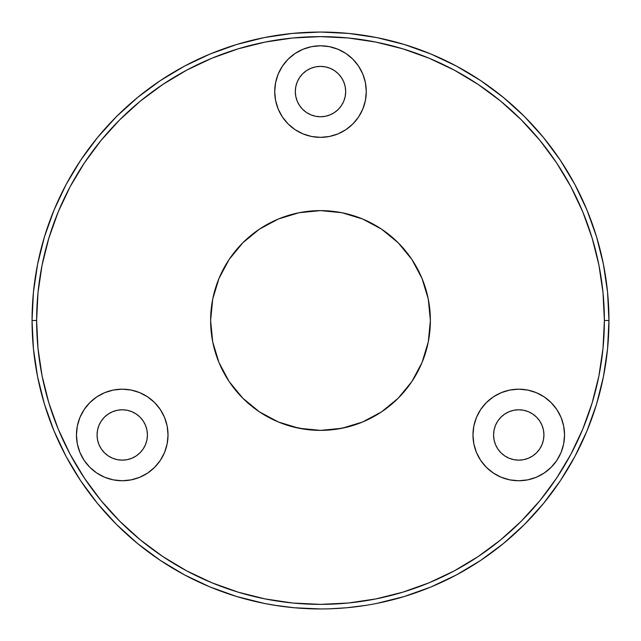 <?xml version="1.0" encoding="UTF-8"?>
<svg xmlns="http://www.w3.org/2000/svg" width="641" height="641" viewBox="0 0 641 641"><rect width="100%" height="100%" fill="white"/><g stroke="black" fill="none" stroke-linecap="round" stroke-linejoin="round"><path stroke-width="0.96" d="M273.627 605.12L294.363 607.764L320.556 608.95M273.515 605.096L274.34 605.232M299.018 428.268L278.45 422.018L259.453 411.867L242.803 398.197L229.133 381.547L218.982 362.55L212.724 341.941L210.617 320.5L212.724 299.059L218.982 278.45L229.133 259.453L242.803 242.803L259.453 229.133L278.45 218.982L299.059 212.724L320.5 210.617L341.941 212.724L362.55 218.982L381.547 229.133L398.197 242.803L411.867 259.453L422.018 278.45L428.276 299.059L430.383 320.5A109.883 109.883 0 0 1 320.5 430.383A109.883 109.883 0 0 1 210.617 320.5A109.883 109.883 0 0 1 320.5 210.617A109.883 109.883 0 0 1 430.383 320.5L428.276 341.941L422.018 362.55L411.867 381.547L398.197 398.197L381.547 411.867L362.55 422.018L341.957 428.268L347.791 426.946L335.331 429.382L342.006 428.26M293.185 426.938L305.653 429.382L290.677 426.265M290.653 426.257L282.641 423.661M168.03 434.967A45.783 45.783 0 0 1 122.239 480.75A45.783 45.783 0 0 1 76.455 434.967L77.337 426.033L79.941 417.443L84.171 409.527L89.868 402.588L96.807 396.891L104.723 392.661L113.313 390.057L122.239 389.175L131.173 390.057L139.762 392.661L147.678 396.891L154.617 402.588L160.314 409.527L164.545 417.443L167.149 426.033L168.03 434.967L167.149 443.901L164.545 452.482L160.314 460.398L154.617 467.337L147.678 473.034L139.762 477.265L131.173 479.869L122.239 480.75L113.313 479.869L104.723 477.265L96.807 473.034L89.868 467.337L84.171 460.398L79.941 452.482L77.337 443.901L76.455 434.967A45.783 45.783 0 0 1 122.239 389.175A45.783 45.783 0 0 1 168.03 434.967M147.422 434.967A25.183 25.183 0 0 1 122.239 460.15A25.183 25.183 0 0 1 97.063 434.967A25.183 25.183 0 0 1 122.239 409.783A25.183 25.183 0 0 1 147.422 434.967L146.941 430.055L145.507 425.328L143.183 420.977L140.05 417.155L136.229 414.03L131.878 411.698L127.158 410.264L122.239 409.783L117.327 410.264L112.608 411.698L108.249 414.03L104.435 417.155L101.302 420.977L98.978 425.328L97.544 430.055L97.063 434.967L97.544 439.878L98.978 444.598L101.302 448.956L104.435 452.77L108.249 455.903L112.608 458.227L117.327 459.661L122.239 460.15L127.158 459.661L131.878 458.227L136.229 455.903L140.05 452.77L143.183 448.956L145.507 444.598L146.941 439.878L147.422 434.967M564.545 434.967A45.783 45.783 0 0 1 518.761 480.75A45.783 45.783 0 0 1 472.97 434.967L473.851 426.033L476.455 417.443L480.686 409.527L486.383 402.588L493.322 396.891L501.238 392.661L509.827 390.057L518.761 389.175L527.687 390.057L536.277 392.661L544.193 396.891L551.132 402.588L556.829 409.527L561.059 417.443L563.663 426.033L564.545 434.967L563.663 443.901L561.059 452.482L556.829 460.398L551.132 467.337L544.193 473.034L536.277 477.265L527.687 479.869L518.761 480.75L509.827 479.869L501.238 477.265L493.322 473.034L486.383 467.337L480.686 460.398L476.455 452.482L473.851 443.901L472.97 434.967A45.783 45.783 0 0 1 518.761 389.175A45.783 45.783 0 0 1 564.545 434.967L564.465 437.619M543.937 434.967A25.183 25.183 0 0 1 518.761 460.15A25.183 25.183 0 0 1 493.578 434.967A25.183 25.183 0 0 1 518.761 409.783A25.183 25.183 0 0 1 543.937 434.967L543.456 430.055L542.022 425.328L539.698 420.977L536.565 417.155L532.751 414.03L528.392 411.698L523.673 410.264L518.761 409.783L513.842 410.264L509.122 411.698L504.771 414.03L500.95 417.155L497.817 420.977L495.493 425.328L494.059 430.055L493.578 434.967L494.059 439.878L495.493 444.598L497.817 448.956L500.95 452.77L504.771 455.903L509.122 458.227L513.842 459.661L518.761 460.15L523.673 459.661L528.392 458.227L532.751 455.903L536.565 452.77L539.698 448.956L542.022 444.598L543.456 439.878L543.937 434.967L543.456 439.878M366.283 91.575A45.783 45.783 0 0 1 320.5 137.358A45.783 45.783 0 0 1 274.717 91.575L275.598 82.641L278.202 74.052L282.433 66.135L288.121 59.196L295.06 53.499L302.977 49.269L311.566 46.665L320.5 45.783L329.434 46.665L338.023 49.269L345.94 53.499L352.879 59.196L358.567 66.135L362.798 74.052L365.402 82.641L366.283 91.575L365.402 100.501L362.798 109.09L358.567 117.007L352.879 123.945L345.94 129.642L338.023 133.873L329.434 136.477L320.5 137.358L311.566 136.477L302.977 133.873L295.06 129.642L288.121 123.945L282.433 117.007L278.202 109.09L275.598 100.501L274.717 91.575A45.783 45.783 0 0 1 320.5 45.783A45.783 45.783 0 0 1 366.283 91.575M345.683 91.575A25.183 25.183 0 0 1 320.5 116.75A25.183 25.183 0 0 1 295.317 91.575A25.183 25.183 0 0 1 320.5 66.392A25.183 25.183 0 0 1 345.683 91.575L345.195 86.655L343.768 81.936L341.437 77.577L338.304 73.763L334.49 70.63L330.139 68.307L325.412 66.872L320.5 66.392L315.588 66.872L310.861 68.307L306.51 70.63L302.696 73.763L299.563 77.577L297.232 81.936L295.805 86.655L295.317 91.575L295.805 96.487L297.232 101.206L299.563 105.565L302.696 109.379L306.51 112.512L310.861 114.835L315.588 116.269L320.5 116.75L325.412 116.269L330.139 114.835L334.49 112.512L338.304 109.379L341.437 105.565L343.768 101.206L345.195 96.487L345.683 91.575L345.195 86.655M347.815 426.938L359.112 423.38M341.941 428.276L320.5 430.383L328.096 430.119L320.5 430.383L298.978 428.26M278.09 605.817L264.228 603.405L236.769 596.531L210.112 586.996L184.528 574.889L160.242 560.338L137.511 543.472L116.534 524.466L97.528 503.489L80.662 480.758L66.111 456.472L54.004 430.888L44.469 404.231L37.595 376.772L33.436 348.776L32.05 320.5L36.625 320.5A283.875 283.875 0 0 1 320.5 36.625A283.875 283.875 0 0 1 604.375 320.5L608.95 320.5A288.45 288.45 0 0 0 320.5 32.05A288.45 288.45 0 0 0 32.05 320.5A288.45 288.45 0 0 1 320.5 32.05A288.45 288.45 0 0 1 608.95 320.5A288.45 288.45 0 0 1 320.5 608.95A288.45 288.45 0 0 1 32.05 320.5L33.436 292.224L37.595 264.228L44.469 236.769L54.004 210.112L66.111 184.528L80.662 160.242L97.528 137.511L116.534 116.534L137.511 97.528L160.242 80.662L184.528 66.111L210.112 54.004L236.769 44.469L264.228 37.595L292.224 33.436L320.5 32.05L348.776 33.436L376.772 37.595L404.231 44.469L430.888 54.004L456.472 66.111L480.758 80.662L503.489 97.528L524.466 116.534L543.472 137.511L560.338 160.242L574.889 184.528L586.996 210.112L596.531 236.769L603.405 264.228L607.564 292.224L608.95 320.5L607.564 348.776L603.405 376.772L596.531 404.231L586.996 430.888L574.889 456.472L560.338 480.758L543.472 503.489L524.466 524.466L503.489 543.472L480.758 560.338L456.472 574.889L430.888 586.996L404.231 596.531L376.772 603.405M36.625 320.5L37.995 348.327L42.082 375.882L48.852 402.901L58.235 429.133L70.149 454.317L84.468 478.21L101.062 500.589L119.771 521.229L140.411 539.938L162.79 556.532L186.683 570.851L211.867 582.765L238.099 592.148L265.118 598.918L292.673 603.005L320.5 604.375L348.327 603.005L375.882 598.918L402.901 592.148L429.133 582.765L454.317 570.851L478.21 556.532L500.589 539.938L521.229 521.229L539.938 500.589L556.532 478.21L570.851 454.317L582.765 429.133L592.148 402.901L598.918 375.882L603.005 348.327L604.375 320.5L603.005 292.673L598.918 265.118L592.148 238.099L582.765 211.867L570.851 186.683L556.532 162.79L539.938 140.411L521.229 119.771L500.589 101.062L478.21 84.468L454.317 70.149L429.133 58.235L402.901 48.852L375.882 42.082L348.327 37.995L320.5 36.625L292.673 37.995L265.118 42.082L238.099 48.852L211.867 58.235L186.683 70.149L162.79 84.468L140.411 101.062L119.771 119.771L101.062 140.411L84.468 162.79L70.149 186.683L58.235 211.867L48.852 238.099L42.082 265.118L37.995 292.673L36.625 320.5L32.05 320.5A288.45 288.45 0 0 0 320.5 608.95A288.45 288.45 0 0 0 608.95 320.5L604.375 320.5A283.875 283.875 0 0 1 320.5 604.375A283.875 283.875 0 0 1 36.625 320.5M274.428 605.248L287.248 607.027M329.642 608.806L346.621 607.764L366.011 605.336M292.224 607.564L286.671 606.963M281.904 606.354L280.013 606.098M99.659 446.104L100.036 446.833M540.836 447.073L541.22 446.352M362.798 109.09L361.917 111.093M352.879 123.945L351.813 124.971M338.023 133.873L335.844 134.714M302.977 133.873L301.791 133.36M288.121 123.945L287.04 122.824M278.202 74.052L282.433 66.135M295.06 53.499L302.977 49.269M311.566 46.665L320.5 45.783M306.51 112.512L310.861 114.835M330.139 114.835L334.49 112.512M325.412 66.872L320.5 66.392M295.805 86.655L295.317 91.575M495.493 444.598L497.817 448.956M504.771 455.903L509.122 458.227M523.673 459.661L528.392 458.227M543.456 430.055L542.022 425.328M523.673 410.264L518.761 409.783M112.608 458.227L117.327 459.661M131.878 458.227L136.229 455.903M143.183 448.956L145.507 444.598M127.158 410.264L122.239 409.783M98.978 425.328L97.544 430.055M350.371 426.249L351.613 425.888M321.486 430.383L323.192 430.351M329.682 608.806L327.799 608.854M353.72 607.027L362.678 605.849M363.896 605.665L366.58 605.248"/></g></svg>
